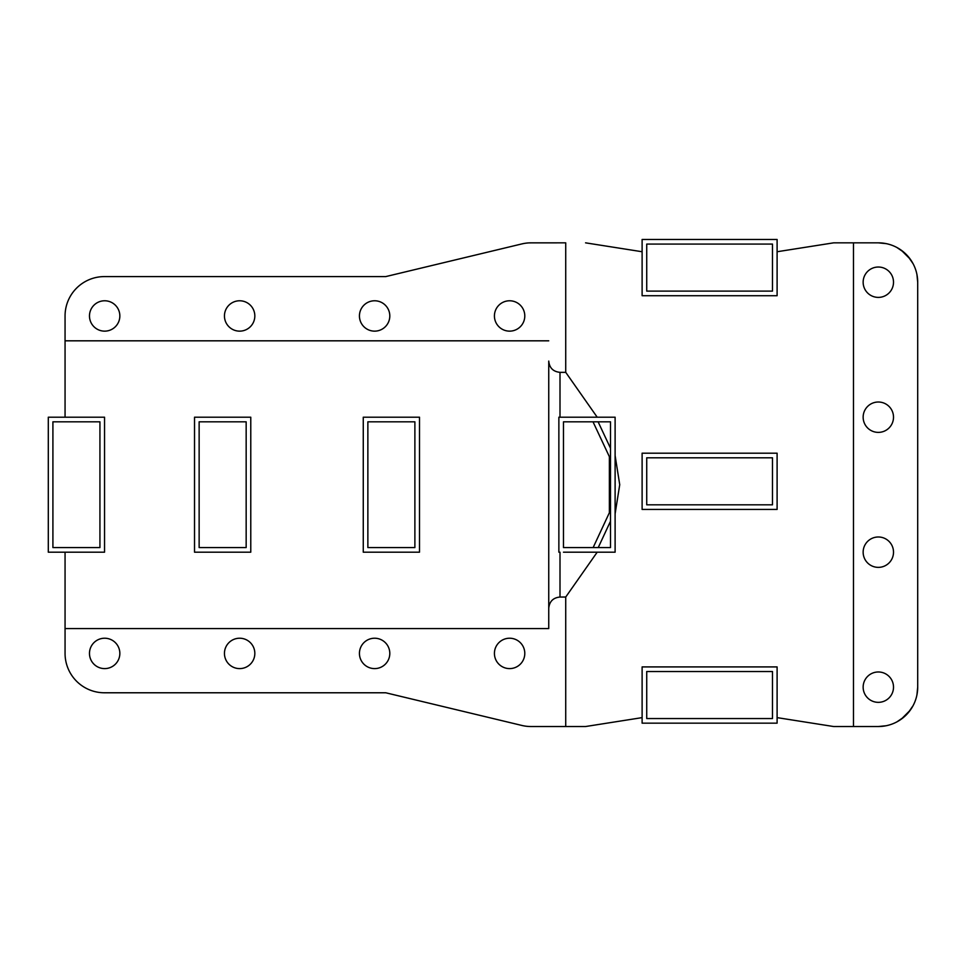 <?xml version="1.0" encoding="UTF-8"?>
<svg xmlns="http://www.w3.org/2000/svg" width="966" height="966" viewBox="0 0 966 966"><rect width="100%" height="100%" fill="white"/><g stroke="black" fill="none" stroke-linecap="round" stroke-linejoin="round"><path stroke-width="1.45" d="M853.473 242.84L878.336 242.84L833.634 242.84L853.473 242.84L853.473 726.529L833.634 726.529L878.336 726.529A39.364 39.364 0 0 0 917.7 687.164L917.7 282.217A39.364 39.364 0 0 0 878.336 242.84L886.1 243.625M642.112 717.629L585.565 726.529L531.022 726.529A39.364 39.364 0 0 1 521.833 725.442L385.76 692.779L104.437 692.779A39.364 39.364 0 0 1 65.06 653.414L65.06 628.564L548.748 628.564L548.748 361.079C549.413 367.913 553.168 371.668 560.002 372.345L565.726 372.345L565.726 242.84L531.022 242.84A39.364 39.364 0 0 0 521.833 243.927L385.76 276.59L104.437 276.59A39.364 39.364 0 0 0 65.06 315.954L65.06 340.817L548.748 340.817M509.601 300.776A15.19 15.19 0 0 0 494.423 315.954A15.19 15.19 0 0 0 509.601 331.145A15.19 15.19 0 0 0 524.792 315.954A15.19 15.19 0 0 0 509.601 300.776M239.64 300.776A15.19 15.19 0 0 0 224.45 315.954A15.19 15.19 0 0 0 239.64 331.145A15.19 15.19 0 0 0 254.831 315.954A15.19 15.19 0 0 0 239.64 300.776M104.654 300.776A15.19 15.19 0 0 0 89.476 315.954A15.19 15.19 0 0 0 104.654 331.145A15.19 15.19 0 0 0 119.844 315.954A15.19 15.19 0 0 0 104.654 300.776M374.627 300.776A15.19 15.19 0 0 0 359.437 315.954A15.19 15.19 0 0 0 374.627 331.145A15.19 15.19 0 0 0 389.805 315.954A15.19 15.19 0 0 0 374.627 300.776M104.654 638.224A15.19 15.19 0 0 0 89.476 653.414A15.19 15.19 0 0 0 104.654 668.605A15.19 15.19 0 0 0 119.844 653.414A15.19 15.19 0 0 0 104.654 638.224M374.627 638.224A15.19 15.19 0 0 0 359.437 653.414A15.19 15.19 0 0 0 374.627 668.605A15.19 15.19 0 0 0 389.805 653.414A15.19 15.19 0 0 0 374.627 638.224M509.601 638.224A15.19 15.19 0 0 0 494.423 653.414A15.19 15.19 0 0 0 509.601 668.605A15.19 15.19 0 0 0 524.792 653.414A15.19 15.19 0 0 0 509.601 638.224M239.64 638.224A15.19 15.19 0 0 0 224.45 653.414A15.19 15.19 0 0 0 239.64 668.605A15.19 15.19 0 0 0 254.831 653.414A15.19 15.19 0 0 0 239.64 638.224M565.726 726.529L565.726 597.024L560.002 597.036C553.168 597.7 549.413 601.456 548.748 608.29M878.336 536.987A15.19 15.19 0 0 0 863.145 552.178A15.19 15.19 0 0 0 878.336 567.368A15.19 15.19 0 0 0 893.514 552.178A15.19 15.19 0 0 0 878.336 536.987M878.336 671.974A15.19 15.19 0 0 0 863.145 687.164A15.19 15.19 0 0 0 878.336 702.342A15.19 15.19 0 0 0 893.514 687.164A15.19 15.19 0 0 0 878.336 671.974M878.336 267.027A15.19 15.19 0 0 0 863.145 282.217A15.19 15.19 0 0 0 878.336 297.395A15.19 15.19 0 0 0 893.514 282.217A15.19 15.19 0 0 0 878.336 267.027M878.336 402.013A15.19 15.19 0 0 0 863.145 417.191A15.19 15.19 0 0 0 878.336 432.382A15.19 15.19 0 0 0 893.514 417.191A15.19 15.19 0 0 0 878.336 402.013M65.06 340.817L65.06 417.203M65.06 552.19L65.06 628.564M529.404 242.877L565.726 242.84M565.738 597.024L597.193 552.19M615.113 513.815L619.725 484.69L615.113 455.566M597.205 417.203L565.738 372.345M642.112 251.74L585.565 242.84M642.112 266.35L642.112 270.963M642.112 480.078L642.112 484.69M642.112 693.793L642.112 698.406M777.099 717.629L833.634 726.529M777.099 251.74L833.634 242.84M563.48 552.19L615.113 552.19L615.113 417.203L558.867 417.203L558.867 552.19M590.987 552.19L596.082 552.19M548.748 484.69L548.748 361.079M75.179 552.19L79.792 552.19M221.419 552.19L226.032 552.19M390.143 552.19L394.756 552.19M521.833 725.442L523.415 725.792M917.7 282.217L916.927 274.441M913.039 263.646L908.028 256.376M904.176 252.512L896.907 247.501M878.336 726.529L886.1 725.756M896.907 721.88L904.176 716.857M908.028 713.005L913.039 705.735M916.927 694.94L917.7 687.164M529.404 726.492L531.022 726.529M523.415 243.589L521.833 243.927M642.112 723.16L777.099 723.16L777.099 666.914L642.112 666.914L642.112 723.16M772.486 718.547L646.725 718.547L646.725 671.527L772.486 671.527L772.486 718.547M642.112 509.432L777.099 509.432L777.099 453.187L642.112 453.187L642.112 509.432M772.486 504.82L646.725 504.82L646.725 457.799L772.486 457.799L772.486 504.82M642.112 295.717L777.099 295.717L777.099 239.471L642.112 239.471L642.112 295.717M772.486 291.104L646.725 291.104L646.725 244.084L772.486 244.084L772.486 291.104M610.5 421.816L610.5 547.577L563.48 547.577L563.48 421.816L610.5 421.816M419.498 552.19L419.498 417.203L363.264 417.203L363.264 552.19L419.498 552.19M414.885 421.816L414.885 547.577L367.865 547.577L367.865 421.816L414.885 421.816M250.774 552.19L250.774 417.203L194.528 417.203L194.528 552.19L250.774 552.19M246.161 421.816L246.161 547.577L199.141 547.577L199.141 421.816L246.161 421.816M104.545 552.19L104.545 417.203L48.3 417.203L48.3 552.19L104.545 552.19M99.933 421.816L99.933 547.577L52.913 547.577L52.913 421.816L99.933 421.816M593.015 421.816L609.377 456.689L609.377 512.717L593.136 547.577M610.5 448.224L598.111 421.816M598.232 547.577L610.5 521.229M560.002 417.203L560.002 372.345M560.002 597.036L560.002 552.19M910.274 259.202L901.338 250.266M901.338 719.102L910.274 710.167"/></g></svg>
